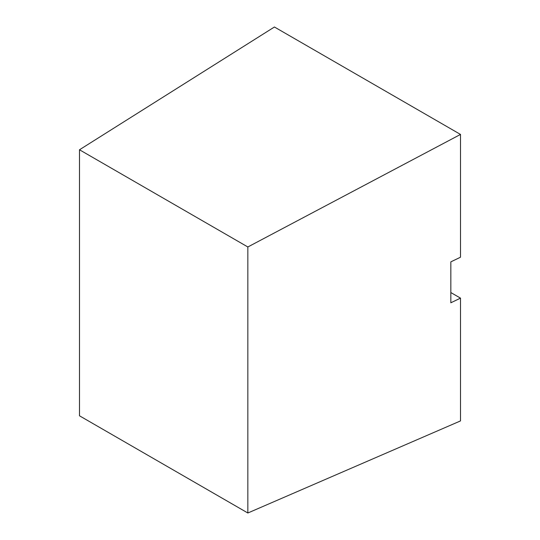 <?xml version="1.0" encoding="UTF-8"?>
<svg xmlns="http://www.w3.org/2000/svg" width="540" height="540" viewBox="0 0 540 540"><rect width="100%" height="100%" fill="white"/><g stroke="black" fill="none" stroke-linecap="round" stroke-linejoin="round"><path stroke-width="0.81" d="M460.505 134.433L247.847 246.976L79.495 149.776L274.428 27L460.505 134.433L460.505 257.209L450.839 261.86L450.839 302.785L460.505 298.134L450.839 292.559M79.495 149.776L79.495 415.8L247.847 513L460.505 420.917L460.505 298.134M247.847 513L247.847 246.976"/></g></svg>
